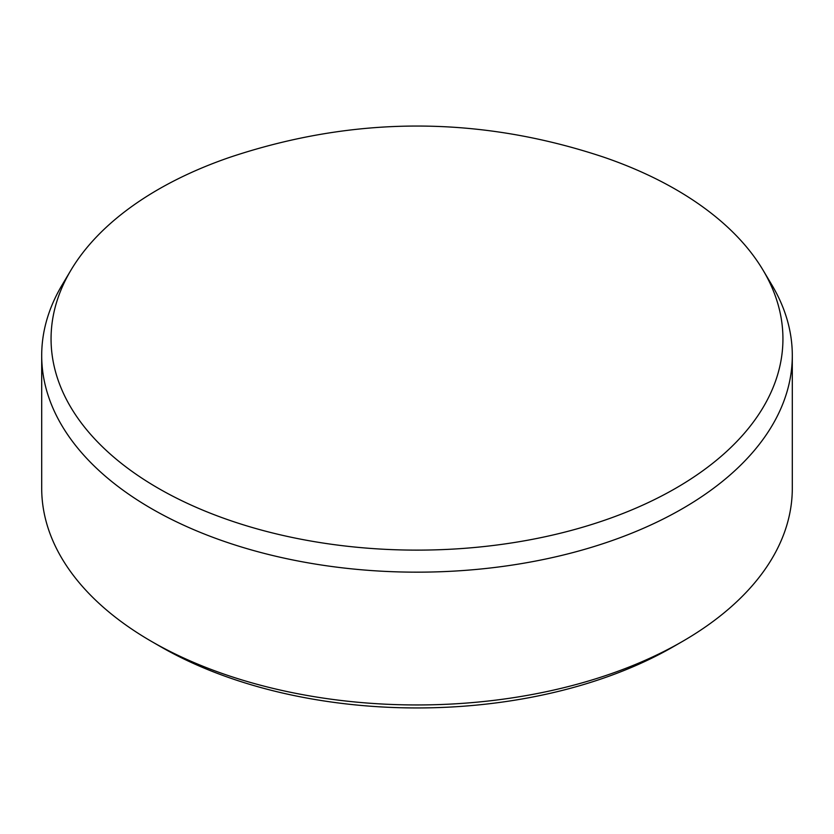 <?xml version="1.0" encoding="UTF-8"?>
<svg xmlns="http://www.w3.org/2000/svg" width="834" height="834" viewBox="0 0 834 834"><rect width="100%" height="100%" fill="white"/><g stroke="black" fill="none" stroke-linecap="round" stroke-linejoin="round"><path stroke-width="1.25" d="M158.241 488.244A365.938 211.273 0 0 0 610.801 518.06A365.938 211.273 0 0 0 763.089 270.216A365.938 211.273 0 0 0 675.759 189.454A365.938 211.273 0 0 0 603.847 157.199C479.289 115.665 354.721 115.665 230.153 157.199A365.938 211.273 0 0 0 70.911 270.216A365.938 211.273 0 0 0 158.241 488.244M763.089 270.216L771.95 285.103A375.3 216.673 180 0 1 792.3 355.493A375.3 216.673 180 0 1 560.625 555.673A375.3 216.673 180 0 1 151.621 508.698A375.3 216.673 180 0 1 41.7 355.493A375.3 216.673 180 0 1 62.05 285.103L70.911 270.216M682.379 641.492L673.538 646.59A362.79 209.459 180 0 1 160.472 646.6L151.621 641.492A375.3 216.673 0 0 0 682.379 641.492A375.3 216.673 0 0 0 792.3 488.276L792.3 355.493M41.7 355.493L41.7 488.276A375.3 216.673 0 0 0 151.621 641.492L160.462 646.59A362.79 209.459 180 0 0 160.472 646.6"/></g></svg>
